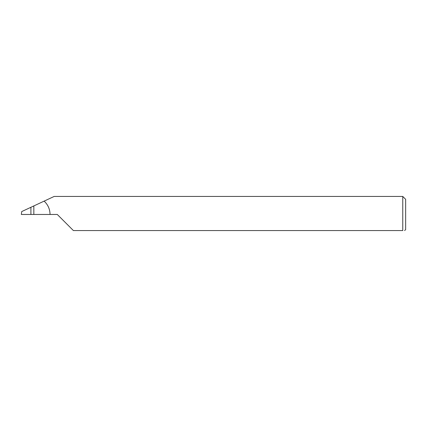 <?xml version="1.0" encoding="UTF-8"?>
<svg xmlns="http://www.w3.org/2000/svg" width="427" height="427" viewBox="0 0 427 427"><rect width="100%" height="100%" fill="white"/><g stroke="black" fill="none" stroke-linecap="round" stroke-linejoin="round"><path stroke-width="0.64" d="M30.909 214.461L30.909 207.287L21.702 211.578L21.35 214.461L57.282 214.461L73.375 230.553L402.768 230.553C405.282 230.553 405.282 230.553 402.768 230.553L402.768 196.447L405.65 199.329L405.65 229.593L404.599 230.553M30.909 207.287L33.84 205.921L33.84 214.461M50.05 214.461C49.954 209.182 47.979 204.736 44.141 201.117L54.154 196.447L402.768 196.447M44.141 201.117L33.84 205.921"/></g></svg>
